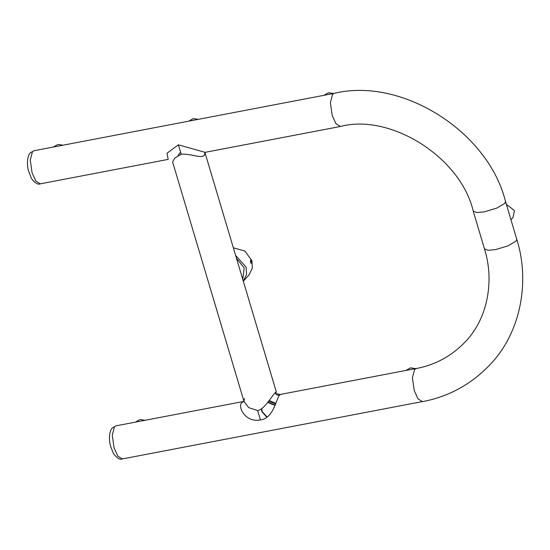 <?xml version="1.0" encoding="UTF-8"?>
<svg xmlns="http://www.w3.org/2000/svg" width="550" height="550" viewBox="0 0 550 550"><rect width="100%" height="100%" fill="white"/><g stroke="black" fill="none" stroke-linecap="round" stroke-linejoin="round"><path stroke-width="0.82" d="M63.078 145.179L58.039 144.444L54.354 146.444M235.647 255.496L246.091 267.087L246.551 274.388L243.313 281.201L248.964 275.021L252.354 268.146L251.914 260.714L244.881 251.027L233.358 247.803M251.653 262.178C250.387 266.626 249.879 255.826 251.653 262.178M512.992 217.491L514.463 210.574L506.351 204.346M333.582 93.479L328.536 92.744L324.857 94.744M415.594 368.582L410.547 367.854L406.869 369.854M145.09 420.283L140.044 419.547L136.366 421.547M198.33 119.329L193.284 118.594L189.606 120.594M267.073 416.982L262.096 411.434L261.793 408.526M267.664 402.449L275.124 405.453M280.39 394.46L275.653 393.642M267.004 417.031L266.661 416.79M269.143 400.524L275.88 403.37M275.688 403.92L268.737 401.06M275.248 405.13L267.939 402.091M261.456 408.767L261.786 411.496L266.791 417.189M280.754 394.357L279.311 395.244C277.351 395.416 275.983 394.556 275.22 392.652L276.306 391.868L275.605 393.566M243.987 401.383L242.268 402.325L243.973 401.349M243.973 401.342L244.454 398.537M178.152 155.375L180.586 152.13M204.958 152.364L204.442 155.224L204.916 152.412L276.306 391.868M204.442 155.224C201.376 158.916 190.094 153.299 181.211 154.254L174.893 158.015L172.59 161.886L244.014 401.493L248.696 407.619L257.606 410.52L260.418 419.946C244.86 423.053 236.885 405.481 242.268 402.325M260.418 419.946C272.862 418.639 276.279 399.946 279.311 395.244M275.22 392.652C271.143 396.894 264.275 409.537 257.606 410.52M181.211 154.254L178.399 144.829L205.074 152.336M178.399 144.829L167.014 153.209L168.183 159.39L40.274 183.837L35.832 181.012L32.079 172.803L30.257 160.126L32.45 151.649L33.949 150.748L30.271 152.845C27.094 156.111 26.737 164.856 28.517 170.961L31.446 178.516C35.104 183.157 38.046 184.931 40.274 183.837M242.77 279.386L244.193 267.974L236.486 258.301M505.505 201.52L504.749 203.397L496.684 208.154L484.33 211.846L476.802 212.561L473.22 211.152L484.474 248.889L488.049 250.298L495.578 249.583L507.932 245.891L515.996 241.134L516.759 239.264C529.966 280.878 521.263 331.526 490.696 363.997C471.549 384.168 448.8 396.722 422.434 401.644M422.428 401.617L417.979 398.791L414.232 390.576L412.404 377.898L414.604 369.421L416.487 368.479M115.961 425.851L114.462 426.752L112.269 435.229L114.091 447.906L117.844 456.122L122.286 458.941C120.058 460.034 117.116 458.26 113.458 453.619L110.529 446.064C108.749 439.959 109.106 431.214 112.282 427.948L115.961 425.851L243.87 401.404M205.026 152.35L340.409 126.479L335.961 123.654L332.207 115.438L330.385 102.761L332.578 94.284L334.091 93.383L33.949 150.748M53.914 146.933L54.306 146.499M510.936 219.739L513.047 217.442M324.411 95.233L324.809 94.799M406.422 370.336L406.821 369.902M135.919 422.036L136.317 421.603M189.159 121.083L189.558 120.649M334.077 93.383C401.933 76.752 488.393 131.773 505.512 201.527L516.759 239.264M416.096 368.493L280.713 394.364M122.286 458.941L422.043 401.651M484.474 248.889C494.471 280.452 487.933 317.886 465.829 341.261C451.99 355.857 435.414 364.953 416.116 368.555M340.409 126.479C390.445 113.087 460.845 157.355 473.22 211.145"/></g></svg>
